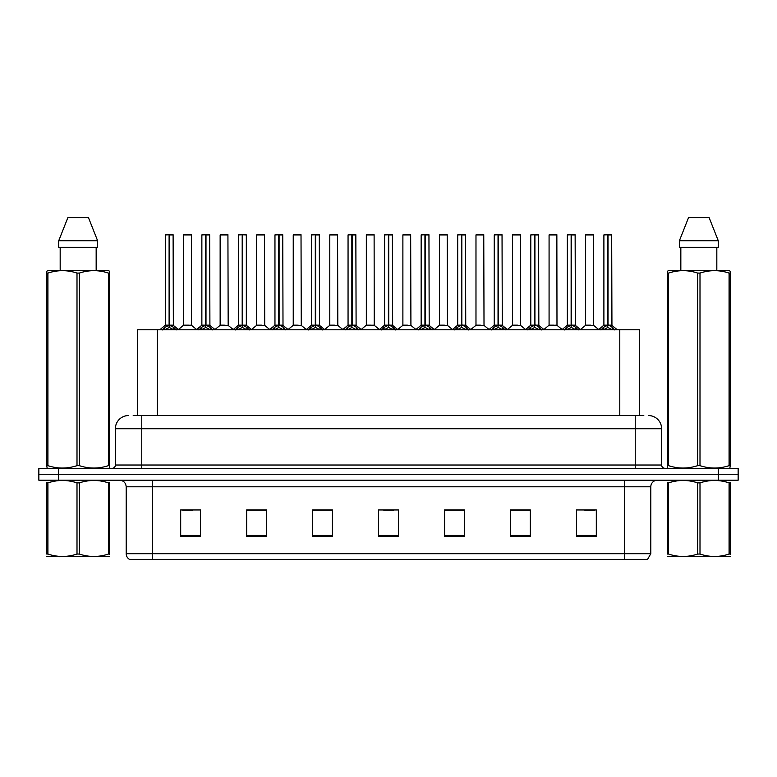 <?xml version="1.0" encoding="UTF-8"?>
<svg xmlns="http://www.w3.org/2000/svg" width="777" height="777" viewBox="0 0 777 777"><rect width="100%" height="100%" fill="white"/><g stroke="black" fill="none" stroke-linecap="round" stroke-linejoin="round"><path stroke-width="1.17" d="M137.558 415.549L137.558 329.788L639.578 329.788L639.578 415.549M650.805 553.69L647.571 559.362L624.417 559.362L624.417 553.69L650.805 553.69L650.805 486.8A6.595 6.595 0 0 1 657.4 480.205M624.417 559.362L129.429 559.362A6.595 6.595 0 0 1 126.195 553.69L126.195 486.8C125.806 482.789 123.611 480.594 119.6 480.205M58.644 468.327L738.15 468.327L738.15 474.261L38.85 474.261L38.85 480.205L58.644 480.205L58.644 474.261L38.85 474.261L38.85 468.327L58.644 468.327L58.644 474.261L738.15 474.261L738.15 480.205L58.644 480.205M596.309 536.344L596.309 509.955L576.515 509.955L576.515 536.344L596.309 536.344M530.341 536.344L530.341 509.955L510.547 509.955L510.547 536.344L530.341 536.344M464.364 536.344L464.364 509.955L444.58 509.955L444.58 536.344L464.364 536.344M200.485 536.344L200.485 509.955L180.691 509.955L180.691 536.344L200.485 536.344M266.453 536.344L266.453 509.955L246.659 509.955L246.659 536.344L266.453 536.344M332.42 536.344L332.42 509.955L312.636 509.955L312.636 536.344L332.42 536.344M398.397 536.344L398.397 509.955L378.603 509.955L378.603 536.344L398.397 536.344M612.412 559.362L164.588 559.362M529.807 510.091L521.435 510.091M511.538 510.091L530.341 510.091M584.634 510.091L594.531 510.091M328.797 510.091L320.415 510.091M246.659 510.091L265.598 510.091M255.701 510.091L247.319 510.091M182.605 510.091L192.502 510.091M456.711 510.091L448.339 510.091M383.615 510.091L393.512 510.091M332.42 510.091L312.636 510.091M464.364 510.091L444.58 510.091M133.498 415.549L643.803 415.549M133.197 415.549L141.764 415.549L141.764 428.739L115.375 428.739L115.375 465.025A3.302 3.302 0 0 1 112.082 468.327M128.574 415.549A13.19 13.19 0 0 0 115.375 428.739M648.426 415.549A13.19 13.19 0 0 1 661.625 428.739L661.625 465.025C661.819 467.035 662.917 468.133 664.918 468.327M162.383 329.943L164.782 327.408L169.104 325.223L169.104 327.525L169.221 324.504L169.444 325.223L173.776 327.408L176.175 329.943M165.316 234.916L169.104 234.79L165.316 234.916L165.316 325.165L169.104 325.223M169.104 234.79L165.452 234.79M169.881 325.427L173.358 325.427L173.106 234.79L169.444 234.79L169.444 325.174L173.232 325.165L169.444 325.174M169.104 234.916L169.104 325.174L165.316 325.165L159.819 329.788M169.444 234.79L169.444 325.223M167.958 234.79L170.6 234.79M173.776 327.408L173.776 329.788L169.444 327.525M169.104 327.525L164.782 329.798L164.782 327.408M169.221 234.79L169.104 325.165M191.501 325.165L191.375 234.79L183.595 234.916L183.595 325.165L187.723 325.165M187.49 234.79L183.722 234.79M188.549 325.165L183.595 325.165L178.409 329.526M198.931 329.943L201.33 327.408L205.652 325.223L205.652 327.525L205.769 324.504L205.992 325.223L210.324 327.408L212.723 329.943M201.865 234.916L205.662 234.79L201.865 234.916L201.865 325.165L205.652 325.223M205.662 234.79L202.001 234.79M206.429 325.427L209.907 325.427L209.654 234.79L205.992 234.79L205.992 325.174L209.78 325.165L205.992 325.174M205.652 234.916L205.652 325.174L201.865 325.165L196.367 329.788M205.992 234.79L205.992 325.223M204.506 234.79L207.148 234.79M210.324 327.408L210.324 329.788L205.992 327.525M205.652 327.525L201.33 329.798L201.33 327.408M205.769 234.79L205.652 325.165M235.48 329.943L237.879 327.408L242.201 325.223L242.201 327.525L242.317 324.504L242.55 327.525L242.434 234.79L246.328 234.916L246.328 325.165L242.541 325.174L246.328 325.165L242.978 325.427L246.872 327.408L249.271 329.943M238.413 234.916L242.21 234.79L238.413 234.916L238.413 325.165L242.201 325.223M242.21 234.79L238.549 234.79M246.328 234.916L242.541 234.79M242.201 234.916L242.201 325.174L238.413 325.165L232.915 329.788M241.055 234.79L243.696 234.79M246.872 327.408L246.872 329.788L242.55 327.525M242.201 327.525L237.879 329.798L237.879 327.408M242.317 234.79L242.201 325.165M242.541 234.916L242.541 325.165M272.028 329.943L274.427 327.408L278.749 325.223L278.749 327.525L278.865 324.504L283.42 327.408L285.819 329.943M274.961 234.916L278.758 234.79L274.961 234.916L274.961 325.165L278.749 325.223M278.758 234.79L275.097 234.79M279.526 325.427L283.003 325.427L282.75 234.79L279.089 234.79L279.098 325.174L282.877 325.165L279.098 325.174M278.749 234.916L278.749 325.174L274.961 325.165L269.464 329.788M279.089 234.79L279.098 325.223M277.603 234.79L280.244 234.79M283.42 327.408L283.42 329.788L279.098 327.525M278.749 327.525L274.427 329.798L274.427 327.408M278.865 234.79L278.749 325.165M308.576 329.943L310.975 327.408L315.297 325.223L315.297 327.525L315.413 324.504L319.969 327.408L322.368 329.943M311.509 234.916L315.307 234.79L311.509 234.916L311.509 325.165L315.297 325.223M315.307 234.79L311.645 234.79M316.074 325.427L319.551 325.427L319.298 234.79L315.637 234.79L315.647 325.174L319.425 325.165L315.647 325.174M315.297 234.916L315.297 325.174L311.509 325.165L306.012 329.788M315.637 234.79L315.647 325.223M314.151 234.79L316.793 234.79M319.969 327.408L319.969 329.788L315.647 327.525M315.297 327.525L310.975 329.798L310.975 327.408M315.413 234.79L315.297 325.165M225.097 325.165L220.017 325.427L228.176 325.427L227.923 234.79L220.144 234.916L220.144 325.165L224.271 325.165M224.038 234.79L220.27 234.79M261.645 325.165L256.565 325.427L264.724 325.427L264.471 234.79L256.692 234.916L256.692 325.165L260.819 325.165M260.586 234.79L256.818 234.79M298.193 325.165L293.114 325.427L301.272 325.427L301.02 234.79L293.24 234.916L293.24 325.165L297.368 325.165M295.872 234.79L293.366 234.79M109.586 556.381L46.746 556.487M109.586 554.496L109.586 554.059C109.586 557.255 109.586 557.255 109.586 554.059L108.421 554.059L108.421 482.867C98.766 479.671 89.073 479.671 79.332 482.867L77.001 482.867C67.346 479.671 57.653 479.671 47.921 482.867L46.746 482.867C46.746 479.671 46.746 479.671 46.746 482.867L46.746 482.439M79.332 482.867L79.332 554.059C88.996 557.255 98.689 557.255 108.421 554.059M79.332 554.059L77.001 554.059L77.001 482.867M109.586 482.439L109.586 482.867C109.586 479.671 109.586 479.671 109.586 482.867L108.421 482.867M109.586 482.867L109.586 554.059M47.921 482.867L47.921 554.059L46.746 554.059L46.746 482.867M47.921 554.059C57.576 557.255 67.269 557.255 77.001 554.059M46.746 554.059C46.746 557.255 46.746 557.255 46.746 554.059M730.254 556.381L667.414 556.487M730.254 554.496L730.254 554.059C730.254 557.255 730.254 557.255 730.254 554.059L729.079 554.059L729.079 482.867C719.424 479.671 709.731 479.671 699.999 482.867L697.668 482.867C688.004 479.671 678.311 479.671 668.579 482.867L667.414 482.867C667.414 479.671 667.414 479.671 667.414 482.867L667.414 482.439M699.999 482.867L699.999 554.059C709.654 557.255 719.347 557.255 729.079 554.059M699.999 554.059L697.668 554.059L697.668 482.867M730.254 482.439L730.254 482.867C730.254 479.671 730.254 479.671 730.254 482.867L729.079 482.867M730.254 482.867L730.254 554.059M668.579 482.867L668.579 554.059L667.414 554.059L667.414 482.867M668.579 554.059C678.234 557.255 687.927 557.255 697.668 554.059M667.414 554.059C667.414 557.255 667.414 557.255 667.414 554.059M109.178 468.327L109.586 465.656L108.421 465.656L108.421 273.077C98.766 269.881 89.073 269.881 79.332 273.077L77.001 273.077C67.346 269.881 57.653 269.881 47.921 273.077L46.746 273.077L46.746 271.26L48.281 270.415L46.746 271.26L46.746 466.491M79.332 273.077L79.332 465.656C88.996 468.852 98.689 468.852 108.421 465.656M79.332 465.656L77.001 465.656L77.001 273.077M47.921 273.077L47.921 465.656C57.576 468.852 67.269 468.852 77.001 465.656M47.921 465.656L46.746 465.656L47.164 468.327M109.586 280.303L109.586 271.26L108.061 270.415L109.586 271.26L109.586 273.077L108.421 273.077M108.061 270.415L48.281 270.415M60.179 247.319L60.179 270.415M96.163 270.415L96.163 247.319L96.163 270.415M88.471 217.638L97.601 240.724L97.601 247.319L58.731 247.319L58.731 240.724L67.871 217.638L58.731 240.724L97.601 240.724L88.471 217.638L67.871 217.638M109.586 466.491L109.586 273.077M729.836 468.327L730.254 465.656L729.079 465.656L729.079 273.077C719.424 269.881 709.731 269.881 699.999 273.077L697.668 273.077C688.004 269.881 678.311 269.881 668.579 273.077L667.414 273.077L667.414 271.26L668.939 270.415L667.414 271.26L667.414 466.491M699.999 273.077L699.999 465.656C709.654 468.852 719.347 468.852 729.079 465.656M699.999 465.656L697.668 465.656L697.668 273.077M668.579 273.077L668.579 465.656C678.234 468.852 687.927 468.852 697.668 465.656M668.579 465.656L667.414 465.656L667.822 468.327M730.254 280.303L730.254 271.26L728.719 270.415L730.254 271.26L730.254 273.077L729.079 273.077M728.719 270.415L668.939 270.415M680.837 247.319L680.837 270.415M716.821 270.415L716.821 247.319M709.129 217.638L718.269 240.724L718.269 247.319L679.399 247.319L679.399 240.724L688.529 217.638L679.399 240.724L718.269 240.724L709.129 217.638L688.529 217.638M730.254 466.491L730.254 273.077M345.124 329.943L347.523 327.408L351.845 325.223L351.845 327.525L351.962 324.504L356.517 327.408L358.916 329.943M348.057 234.916L351.855 234.79L348.057 234.916L348.057 325.165L351.845 325.223M351.855 234.79L348.193 234.79M352.622 325.427L356.099 325.427L355.847 234.79L352.185 234.79L352.195 325.174L355.973 325.165L352.195 325.174M351.845 234.916L351.845 325.174L348.057 325.165L342.56 329.788M352.185 234.79L352.195 325.223M350.699 234.79L353.341 234.79M356.517 327.408L356.517 329.788L352.195 327.525M351.845 327.525L347.523 329.798L347.523 327.408M351.962 234.79L351.845 325.165M381.672 329.943L384.071 327.408L388.393 325.223L388.393 327.525L388.51 324.504L393.065 327.408L395.464 329.943M384.605 234.916L388.403 234.79L384.605 234.916L384.605 325.165L388.393 325.223M388.403 234.79L384.741 234.79M389.17 325.427L392.647 325.427L392.395 234.79L388.733 234.79L388.743 325.174L392.521 325.165L388.743 325.174M388.393 234.916L388.393 325.174L384.605 325.165L379.108 329.788M388.733 234.79L388.743 325.223M387.247 234.79L389.889 234.79M393.065 327.408L393.065 329.788L388.743 327.525M388.393 327.525L384.071 329.798L384.071 327.408M388.51 234.79L388.393 325.165M418.22 329.943L420.619 327.408L424.941 325.223L424.941 327.525L425.058 324.504L429.613 327.408L432.012 329.943M421.153 234.916L424.951 234.79L421.153 234.916L421.153 325.165L424.941 325.223M424.951 234.79L421.289 234.79M425.718 325.427L429.195 325.427L428.943 234.79L425.281 234.79L425.291 325.174L429.069 325.165L425.291 325.174M424.941 234.916L424.941 325.174L421.153 325.165L415.656 329.788M425.281 234.79L425.291 325.223M423.795 234.79L426.437 234.79M429.613 327.408L429.613 329.788L425.291 327.525M424.941 327.525L420.619 329.798L420.619 327.408M425.058 234.79L424.941 325.165M334.741 325.165L329.662 325.427L337.82 325.427L337.568 234.79L329.788 234.916L329.788 325.165L333.916 325.165M332.42 234.79L329.914 234.79M374.242 325.165L374.116 234.79L366.336 234.916L366.336 325.165L370.464 325.165M368.968 234.79L366.462 234.79M371.289 325.165L366.336 325.165L361.159 329.526M407.838 325.165L402.758 325.427L410.916 325.427L410.664 234.79L402.884 234.916L402.884 325.165L407.012 325.165M405.516 234.79L403.01 234.79M454.768 329.943L457.167 327.408L461.489 325.223L461.489 327.525L461.606 324.504L466.161 327.408L468.56 329.943M457.702 234.916L461.499 234.79L457.702 234.916L457.702 325.165L461.489 325.223M461.499 234.79L457.838 234.79M462.266 325.427L465.744 325.427L465.491 234.79L461.829 234.79L461.839 325.174L465.617 325.165L461.839 325.174M461.489 234.916L461.489 325.174L457.702 325.165L452.204 329.788M461.829 234.79L461.839 325.223M460.343 234.79L462.985 234.79M466.161 327.408L466.161 329.788L461.839 327.525M461.489 327.525L457.167 329.798L457.167 327.408M461.606 234.79L461.489 325.165M491.317 329.943L493.716 327.408L498.038 325.223L498.038 327.525L498.154 324.504L502.709 327.408L505.108 329.943M494.25 234.916L498.047 234.79L494.25 234.916L494.25 325.165L498.038 325.223M498.047 234.79L494.386 234.79M498.815 325.427L502.292 325.427L502.039 234.79L498.378 234.79L498.387 325.174L502.165 325.165L498.387 325.174M498.038 234.916L498.038 325.174L494.25 325.165L488.752 329.788M498.378 234.79L498.387 325.223M496.892 234.79L499.533 234.79M502.709 327.408L502.709 329.788L498.387 327.525M498.038 327.525L493.716 329.798L493.716 327.408M498.154 234.79L498.038 325.165M527.865 329.943L530.264 327.408L534.586 325.223L534.586 327.525L534.702 324.504L539.257 327.408L541.656 329.943M530.798 234.916L534.595 234.79L530.798 234.916L530.798 325.165L534.586 325.223M534.595 234.79L530.934 234.79M535.363 325.427L538.84 325.427L538.587 234.79L534.926 234.79L534.935 325.174L538.714 325.165L534.935 325.174M534.586 234.916L534.586 325.174L530.808 325.165L525.301 329.788M534.926 234.79L534.935 325.223M533.44 234.79L536.081 234.79M539.257 327.408L539.257 329.788L534.935 327.525M534.586 327.525L530.264 329.798L530.264 327.408M534.702 234.79L534.586 325.165M564.413 329.943L566.812 327.408L571.134 325.223L571.134 327.525L571.25 324.504L575.806 327.408L578.205 329.943M567.346 234.916L571.144 234.79L567.346 234.916L567.346 325.165L571.134 325.223M571.144 234.79L567.482 234.79M571.911 325.427L575.388 325.427L575.135 234.79L571.474 234.79L571.483 325.174L575.262 325.165L571.483 325.174M571.134 234.916L571.134 325.174L567.356 325.165L561.849 329.788M571.474 234.79L571.483 325.223M569.988 234.79L572.63 234.79M575.806 327.408L575.806 329.788L571.483 327.525M571.134 327.525L566.812 329.798L566.812 327.408M571.25 234.79L571.134 325.165M600.961 329.943L603.36 327.408L607.682 325.223L607.682 327.525L607.799 324.504L612.354 327.408L614.753 329.943M603.894 234.916L607.692 234.79L603.894 234.916L603.894 325.165L607.682 325.223M607.692 234.79L604.03 234.79M608.459 325.427L611.936 325.427L611.684 234.79L608.022 234.79L608.032 325.174L611.81 325.165L608.032 325.174M607.682 234.916L607.682 325.174L603.904 325.165L598.397 329.788M608.022 234.79L608.032 325.223M606.536 234.79L609.178 234.79M612.354 327.408L612.354 329.788L608.032 327.525M607.682 327.525L603.36 329.798L603.36 327.408M607.799 234.79L607.682 325.165M444.386 325.165L439.306 325.427L447.465 325.427L447.212 234.79L439.432 234.916L439.432 325.165L443.56 325.165M442.064 234.79L439.559 234.79M480.934 325.165L475.854 325.427L484.013 325.427L483.76 234.79L475.98 234.916L475.98 325.165L480.108 325.165M478.613 234.79L476.107 234.79M517.482 325.165L512.402 325.427L520.561 325.427L520.308 234.79L512.529 234.916L512.529 325.165L516.656 325.165M515.17 234.79L512.655 234.79M556.983 325.165L556.856 234.79L549.077 234.916L549.077 325.165L553.205 325.165M551.719 234.79L549.203 234.79M554.03 325.165L549.077 325.165L543.9 329.526M590.578 325.165L585.499 325.427L593.657 325.427L593.405 234.79L585.625 234.916L585.625 325.165L589.753 325.165M588.267 234.79L585.751 234.79M157.343 415.549L157.343 329.788M619.784 415.549L619.784 329.788M624.417 480.205L624.417 486.8L126.195 486.8M650.805 486.8L624.417 486.8L624.417 553.69L152.583 553.69L152.583 559.362M126.195 553.69L152.583 553.69L152.583 480.205M718.356 480.205L718.356 468.327M398.397 535.421L378.603 535.421M332.42 535.421L312.636 535.421M266.453 535.421L246.659 535.421M200.485 535.421L180.691 535.421M464.364 535.421L444.58 535.421M530.341 535.421L510.547 535.421M596.309 535.421L576.515 535.421M141.764 468.327L141.764 465.025L661.625 465.025M115.375 465.025L141.764 465.025L141.764 428.739L635.236 428.739L635.236 468.327M661.625 428.739L635.236 428.739L635.236 415.549M168.667 325.427L165.2 325.427M173.232 234.916L169.444 234.916M174.466 328.001L174.466 329.788M164.083 328.001L164.083 329.788M191.511 325.165L183.469 325.427M191.511 234.916L183.595 234.916M205.215 325.427L201.748 325.427M209.78 234.916L205.992 234.916M211.014 328.001L211.014 329.788M200.631 328.001L200.631 329.788M241.764 325.427L238.296 325.427M247.562 328.001L247.562 329.788M237.179 328.001L237.179 329.788M278.312 325.427L274.844 325.427M282.877 234.916L279.098 234.916M284.11 328.001L284.11 329.788M273.727 328.001L273.727 329.788M314.86 325.427L311.392 325.427M319.425 234.916L315.647 234.916M320.658 328.001L320.658 329.788M310.276 328.001L310.276 329.788M228.059 234.916L220.144 234.916M264.607 234.916L256.692 234.916M301.155 234.916L293.24 234.916M351.408 325.427L347.941 325.427M355.973 234.916L352.195 234.916M357.206 328.001L357.206 329.788M346.824 328.001L346.824 329.788M387.956 325.427L384.489 325.427M392.521 234.916L388.743 234.916M393.754 328.001L393.754 329.788M383.372 328.001L383.372 329.788M424.504 325.427L421.037 325.427M429.069 234.916L425.291 234.916M430.303 328.001L430.303 329.788M419.93 328.001L419.93 329.788M337.704 234.916L329.788 234.916M374.252 325.165L366.21 325.427M374.252 234.916L366.336 234.916M410.8 234.916L402.884 234.916M461.052 325.427L457.585 325.427M465.617 234.916L461.839 234.916M466.851 328.001L466.851 329.788M456.478 328.001L456.478 329.788M497.601 325.427L494.133 325.427M502.165 234.916L498.387 234.916M503.399 328.001L503.399 329.788M493.026 328.001L493.026 329.788M534.149 325.427L530.681 325.427M538.714 234.916L534.935 234.916M539.947 328.001L539.947 329.788M529.574 328.001L529.574 329.788M570.697 325.427L567.229 325.427M575.262 234.916L571.483 234.916M576.495 328.001L576.495 329.788M566.122 328.001L566.122 329.788M607.245 325.427L603.778 325.427M611.81 234.916L608.032 234.916M613.043 328.001L613.043 329.788M602.67 328.001L602.67 329.788M447.348 234.916L439.432 234.916M483.896 234.916L475.98 234.916M520.444 234.916L512.529 234.916M556.992 325.165L548.951 325.427M556.992 234.916L549.077 234.916M593.541 234.916L585.625 234.916M173.358 325.427L178.739 329.788M191.628 325.427L196.688 329.526M209.907 325.427L215.287 329.788M246.455 325.427L251.835 329.788M283.003 325.427L288.384 329.788M319.551 325.427L324.932 329.788M220.017 325.427L214.957 329.526M228.176 325.427L233.236 329.526M256.565 325.427L251.505 329.526M264.724 325.427L269.784 329.526M293.114 325.427L288.053 329.526M301.272 325.427L306.332 329.526M60.305 556.303L59.567 556.73M680.963 556.303L680.225 556.73M356.099 325.427L361.48 329.788M392.647 325.427L398.028 329.788M429.195 325.427L434.576 329.788M329.662 325.427L324.611 329.526M337.82 325.427L342.88 329.526M374.368 325.427L379.429 329.526M402.758 325.427L397.707 329.526M410.916 325.427L415.977 329.526M465.744 325.427L471.124 329.788M502.292 325.427L507.672 329.788M538.84 325.427L544.221 329.788M575.388 325.427L580.769 329.788M611.936 325.427L617.317 329.788M439.306 325.427L434.256 329.526M447.465 325.427L452.525 329.526M475.854 325.427L470.804 329.526M484.013 325.427L489.073 329.526M512.402 325.427L507.352 329.526M520.561 325.427L525.621 329.526M557.109 325.427L562.169 329.526M585.499 325.427L580.448 329.526M593.657 325.427L598.717 329.526"/></g></svg>
